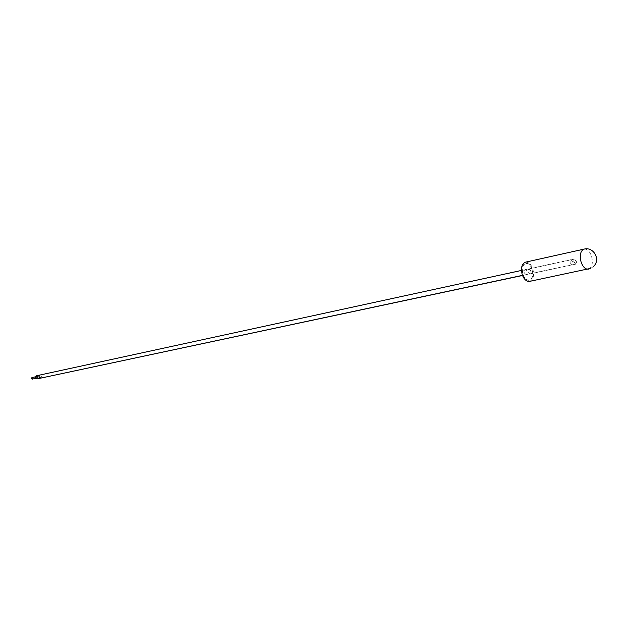 <?xml version="1.0" encoding="UTF-8"?>
<svg xmlns="http://www.w3.org/2000/svg" width="628" height="628" viewBox="0 0 628 628"><rect width="100%" height="100%" fill="white"/><g stroke="black" fill="none" stroke-linecap="round" stroke-linejoin="round"><path stroke-width="0.47" stroke-dasharray="3.14 2.35" d="M529.561 281.391C533.353 279.672 534.428 275.48 532.772 268.823C530.958 264.098 528.509 261.884 525.424 262.174M532.104 269.2C528.925 258.783 519.27 264.09 522.943 274.373C526.217 284.861 535.77 279.327 532.104 269.2M528.894 268.988C531.115 270.299 531.445 271.948 529.883 273.918C527.661 272.599 527.332 270.958 528.894 268.988M525.196 269.624C527.434 270.943 527.763 272.583 526.193 274.562C523.956 273.251 523.619 271.602 525.196 269.624M525.864 263.375C532.23 261.907 535.739 279.397 529.231 280.174C522.834 281.776 519.278 264.027 525.864 263.375M573.615 261.162L575.703 264.145L576.7 262.049L574.612 259.066L573.615 261.162M40.153 378.252L38.889 376.51L39.933 375.128L41.66 376.863L40.608 378.237M40.969 376.769L40.443 377.459L39.58 376.596L40.106 375.905L40.969 376.769M35.309 378.472L34.783 377.632L35.301 376.941L36.165 377.805L35.639 378.488M570.091 262.771L572.045 264.781L572.901 261.703L570.946 259.686L570.091 262.771M36.55 375.756L38.206 376.894L37.217 378.872M37.547 377.106L37.052 378.095L36.228 377.53L36.722 376.533L37.547 377.106M31.926 377.569L32.75 378.135L32.264 379.124M588.436 269.169L589.48 268.753C592.4 266.311 593.06 262.096 591.466 256.106C589.621 251.169 587.172 248.837 584.119 249.104M590.901 268.313L593.735 266.241M575.703 264.145L522.527 275.48M40.443 377.459L35.953 378.425M40.106 375.905L35.301 376.941M574.612 259.066L39.933 375.128M572.045 264.781L522.48 275.354M37.052 378.095L35.882 378.346M36.722 376.533L35.545 376.792M570.946 259.686L521.444 270.44"/><path stroke-width="0.94" d="M593.735 266.241C600.863 259.537 593.554 246.514 584.119 249.104L525.424 262.174C521.664 263.909 520.612 268.109 522.268 274.758C524.074 279.444 526.507 281.658 529.561 281.391L590.901 268.313M522.527 275.48L40.153 378.252M35.953 378.425L35.309 378.472M522.48 275.354L37.217 378.872L35.568 377.742L36.55 375.756L521.444 270.44M35.882 378.346L32.264 379.124L31.439 378.558L31.926 377.569L35.545 376.792M584.119 249.104L583.169 249.473C580.209 251.867 579.526 256.098 581.135 262.166C582.98 267.073 585.414 269.404 588.436 269.169"/></g></svg>
